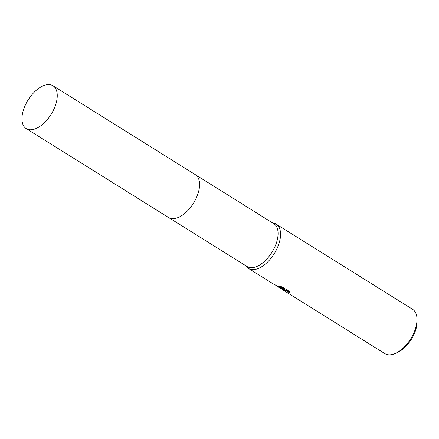 <?xml version="1.0" encoding="UTF-8"?>
<svg xmlns="http://www.w3.org/2000/svg" width="439" height="439" viewBox="0 0 439 439"><rect width="100%" height="100%" fill="white"/><g stroke="black" fill="none" stroke-linecap="round" stroke-linejoin="round"><path stroke-width="0.66" d="M168.702 217.59L247.053 266.522A25.259 13.571 -58 0 0 248.353 267.164A25.259 13.571 -58 0 0 272.641 251.141A25.259 13.571 -58 0 0 273.81 223.681L195.459 174.744M169.849 218.139A25.259 13.571 -58 0 0 194.137 202.11A25.259 13.571 -58 0 0 195.306 174.651A25.259 13.571 -58 0 1 194.795 200.947A25.259 13.571 -58 0 1 168.549 217.497L26.214 128.605A25.259 13.571 -58 0 0 52.466 112.055A25.259 13.571 -58 0 0 52.976 85.759A25.259 13.571 -58 0 0 26.73 102.309A25.259 13.571 -58 0 0 26.214 128.605M245.818 265.749L246.246 266.341A26.131 14.037 -58 0 0 248.463 268.432A26.131 14.037 -58 0 0 249.807 269.096A26.131 14.037 -58 0 0 274.929 252.518A26.131 14.037 -58 0 0 276.142 224.109A26.131 14.037 -58 0 0 274.803 223.44A26.131 14.037 -58 0 0 273.294 223.034L272.575 222.908M277.75 286.722L280.318 288.33L283.045 289.191L277.75 286.722L275.028 284.741M248.463 268.432L273.519 284.082L284.527 289.564L278.551 285.833L282.195 286.969L289.57 291.573L289.751 292.978L287.347 291.43L283.106 290.069L384.91 353.647A26.131 14.037 -58 0 0 386.254 354.311A26.131 14.037 -58 0 0 395.671 353.307A26.131 14.037 -58 0 0 417.006 319.142A26.131 14.037 -58 0 0 412.594 309.325L276.142 224.109M395.671 353.307L397.844 352.292A23.514 12.638 -58 0 0 417.05 321.546L417.006 319.142M283.199 288.906L283.045 289.191M276.416 285.377L282.442 288.527M280.148 286.305L284.741 289.175L284.527 289.564M282.881 289.372L287.556 291.046L289.883 292.511M282.749 289.608L280.444 288.379M282.041 288.889L282.859 289.4M282.672 289.751L282.881 289.367M52.976 85.759L195.311 174.651"/></g></svg>
